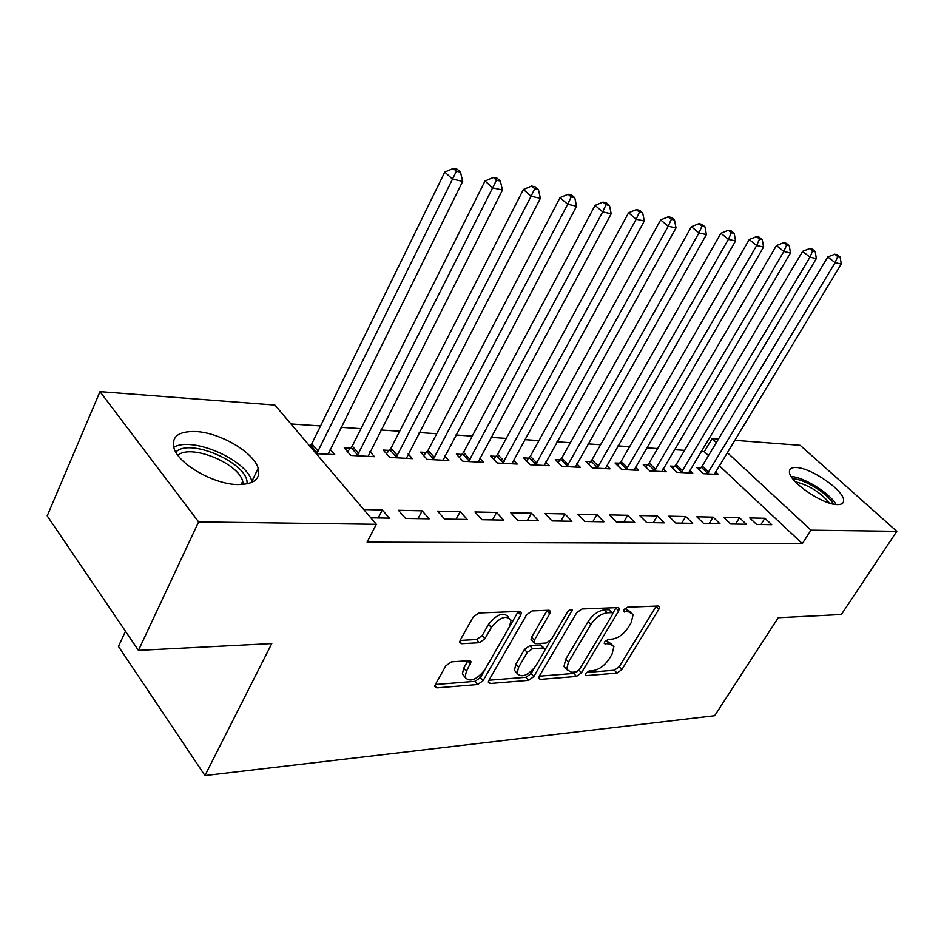 <?xml version="1.0" encoding="UTF-8"?>
<svg xmlns="http://www.w3.org/2000/svg" width="944" height="944" viewBox="0 0 944 944"><rect width="100%" height="100%" fill="white"/><g stroke="black" fill="none" stroke-linecap="round" stroke-linejoin="round"><path stroke-width="1.42" d="M585.646 673.438L585.245 675.054L586.295 675.621L617.022 673.107L621.86 669.591L658.806 609.305L659.408 606.744L658.086 606.013L627.595 607.193L624.067 609.718L623.654 611.5L628.669 611.901L633.153 614.45L631.253 622.521L628.138 627.654C623.571 634.309 618.261 638.12 612.219 639.112L608.184 639.359L604.679 641.873L604.278 643.572L609.328 643.891L613.93 646.439L612.066 654.121L609.01 659.16C604.514 665.697 599.239 669.508 593.174 670.606L589.139 670.924L585.646 673.438M195.679 431.526C219.999 432.517 253.771 452.353 258.16 468.259C260.792 478.986 254.007 484.425 237.794 484.579C214.146 484.402 178.982 464.46 174.097 448.447C171.112 436.753 178.298 431.113 195.679 431.526M796.24 467.516C811.274 467.728 844.668 490.974 843.641 500.662C843.57 503.364 841.458 504.686 837.316 504.603C822.649 504.898 788.405 481.169 789.444 471.575C789.467 468.649 791.745 467.292 796.24 467.516M451.468 661.85L445.839 665.803L435.373 684.483L434.842 686.618L436.86 687.869L477.676 684.518L483.092 680.671L520.793 615.004L521.359 612.526L519.566 611.405L478.903 612.986L473.215 616.963L460.224 640.138L459.681 642.439L461.651 643.714L479.328 642.711L484.897 638.793L491.305 627.5C499.683 617.282 506.267 614.827 511.034 620.137L509.536 626.627L484.709 669.98C476.248 680.164 469.675 682.571 464.991 677.214L466.442 671.314L471.08 661.85L469.168 660.658L451.468 661.85M376.337 524.298L198.606 521.902L99.993 391.63L274.893 405.047L376.337 524.298L367.086 542.139L802.317 543.614L810.955 530.174L727.187 452.495M734.574 440.282L800.17 445.308L896.8 531.33L841.352 614.509L778.245 617.73L714.655 715.717L204.966 775.543L271.778 643.572L138.449 650.369L198.606 521.902M896.8 531.33L810.955 530.174M539.272 676.187L538.717 678.441L540.369 679.385L576.43 676.435L581.433 672.812L618.65 610.969L619.24 608.42L617.789 607.582L581.952 608.974L576.725 612.691L539.272 676.187L573.799 673.45L577.657 671.302M528.557 680.353L490.231 683.491L488.414 682.406L488.957 680.199L526.622 614.756L532.074 610.921L548.629 610.272L550.305 611.311L549.727 613.801L534.316 640.28L533.761 642.652L535.46 643.678L546.187 643.041L551.449 639.289L567.462 612.019C569.492 609.517 571.096 608.868 572.276 610.072L533.773 676.624L528.557 680.353L525.914 677.285L488.933 680.235M125.481 631.241L118.46 646.428L204.966 775.543M429.201 518.822L422.145 510.822L398.474 510.303L405.519 518.421L429.201 518.822M350.649 448.235L344.23 447.869L350.802 455.445L374.414 456.672L369.977 451.621M503.648 520.097L496.603 512.439L474.95 511.967L482.006 519.731L503.648 520.097M426.452 452.459L420.552 452.129L427.16 459.398L448.813 460.519L444.73 456.082M571.911 521.265L564.878 513.925L544.995 513.489L552.039 520.923L571.911 521.265M496.096 456.341L490.668 456.046L497.276 463.032L517.206 464.059L513.43 460.117M634.698 522.339L627.713 515.282L609.399 514.881L616.397 522.032L634.698 522.339M560.299 459.929L555.284 459.645L561.881 466.371L580.277 467.327L576.796 463.799M692.66 523.342L685.733 516.545L668.8 516.179L675.751 523.047L692.66 523.342M619.689 463.233L615.04 462.985L621.6 469.463L638.64 470.348L635.406 467.174M746.338 524.25L739.482 517.713L723.777 517.371L730.656 523.991L746.338 524.25M674.771 466.312L670.464 466.076L676.966 472.33L692.802 473.145L689.793 470.277M802.317 543.614L719.21 465.675M708.496 455.622L704.295 451.68L701.038 451.468M684.589 450.359L674.358 449.674M657.626 448.553L646.675 447.81M629.636 446.677L617.931 445.887M600.573 444.718L588.053 443.881M570.377 442.689L556.984 441.792M538.965 440.588L524.652 439.621M506.267 438.394L490.963 437.367M472.224 436.104L455.846 435.007M436.718 433.721L419.207 432.553M399.678 431.243L380.939 429.98M360.997 428.647L340.926 427.302M320.559 425.933L290.976 423.95M700.849 467.764L696.696 467.54L703.162 473.687L718.443 474.478L715.54 471.74M771.708 524.687L764.888 518.268L749.748 517.937L756.592 524.427L771.708 524.687M647.737 464.802L643.265 464.554L649.791 470.926L666.216 471.776L663.101 468.755M720.001 523.802L713.109 517.135L696.814 516.781L703.728 523.531L720.001 523.802M590.555 461.616L585.74 461.345L592.313 467.953L610.013 468.861L606.662 465.522M664.246 522.846L657.295 515.931L639.69 515.542L646.664 522.551L664.246 522.846M528.829 458.17L523.625 457.875L530.221 464.731L549.361 465.722L545.738 462.005M603.948 521.82L596.938 514.622L577.858 514.197L584.879 521.489L603.948 521.82M461.994 454.442L456.341 454.123L462.949 461.25L483.717 462.324L479.788 458.147M538.505 520.699L531.46 513.194L510.728 512.745L517.772 520.345L538.505 520.699M389.365 450.394L383.217 450.052L389.813 457.462L412.422 458.631L408.15 453.911M467.256 519.471L460.2 511.648L437.568 511.152L444.624 519.082L467.256 519.471M316.252 453.663L334.719 454.619L330.07 449.214M370.827 517.819L389.376 518.138L382.332 509.961L363.794 509.559M138.449 650.369L47.2 515.884L99.993 391.63M704.295 451.68L712.154 438.559L718.443 439.043M716.378 442.488L712.154 438.559M764.888 518.268L760.97 524.51M739.482 517.713L735.541 524.073M713.109 517.135L709.145 523.613M685.733 516.545L681.745 523.153M657.295 515.931L653.283 522.657M627.713 515.282L623.677 522.15M596.938 514.622L592.879 521.631M564.878 513.925L560.795 521.076M531.46 513.194L527.366 520.51M496.603 512.439L492.485 519.908M460.2 511.648L456.07 519.283M422.145 510.822L418.003 518.634M382.332 509.961L378.19 517.949M611.924 644.256L606.65 640.964L609.328 643.891M605.305 641.047L606.65 640.964M631.111 612.278L625.931 608.998L628.669 611.901M624.55 609.057L625.931 608.998M586.425 672.447L614.391 670.216L619.229 666.7L656.292 606.083M612.644 613.47L616.125 607.641M575.982 671.963L579.498 669.426L612.184 614.992L612.597 613.222L611.57 612.632L607.24 612.809C600.986 613.742 595.522 617.647 590.85 624.515L568.453 662.098L566.636 669.508L571.616 672.305L575.982 671.963M612.113 612.715L608.821 609.682L611.57 612.632M566.542 669.095L563.981 666.511L565.786 659.089L588.124 621.53C592.785 614.674 598.236 610.78 604.49 609.859L608.821 609.682M531.838 640.469L531.047 639.572L531.602 637.188L547.19 610.331M550.435 640.646L544.912 650.05M534.233 668.246L531.118 673.556L533.773 676.624M518.575 667.314L517.1 673.379C521.56 678.146 527.779 675.703 535.744 666.063L544.369 651.36L544.936 649L543.272 648.021L532.534 648.693L527.224 652.469L518.575 667.314L515.908 664.21L514.433 670.287L516.486 672.671M544.181 648.139L540.57 644.953L543.272 648.021M515.908 664.21L524.534 649.378L529.832 645.602L540.57 644.953M525.914 677.285L531.118 673.556M464.649 676.801L462.336 674.004L463.764 668.116L467.941 660.741M508.663 617.423L508.285 616.987C503.494 611.677 496.922 614.119 488.555 624.326L491.305 627.5M460.082 640.421L476.614 639.513L482.172 635.607L488.555 624.326M435.349 684.518L475.021 681.344L480.437 677.509L518.244 611.464M714.348 474.266L841.246 264.037L835.11 262.703L827.805 256.957L702.23 466.053L699.02 469.746M837.694 256.52L840.148 257.063L837.222 254.774L834.767 254.231L837.694 256.52L835.11 262.703L707.316 473.9M840.148 257.063L841.246 264.037M827.805 256.957L834.767 254.231M688.565 472.932L816.348 258.597L809.964 257.205L802.612 251.375L676.164 464.566L672.86 468.377M812.631 250.915L815.179 251.482L812.241 249.157L809.681 248.591L812.631 250.915L809.964 257.205L681.273 472.555M815.179 251.482L816.348 258.597M802.612 251.375L809.681 248.591M661.827 471.54L790.47 252.945L783.839 251.505L776.44 245.582L649.153 463.02L645.743 466.973M786.588 245.086L789.243 245.676L786.281 243.328L783.626 242.726L786.588 245.086L783.839 251.505L654.263 471.15M789.243 245.676L790.47 252.945M776.44 245.582L783.626 242.726M792.83 478.832C803.427 478.549 827.546 493.275 832.891 503.317L833.304 504.084M829.528 503.105C820.419 492.32 809.032 485.204 795.332 481.77M836.101 504.521C830.047 493.358 803.899 477.086 791.237 476.543M175.82 452.117C189.366 437.249 248.567 463.351 247.057 483.245L247.045 483.906M243.269 484.449L242.702 481.216C238.325 463.056 190.381 443.656 177.932 455.303M252.095 482.29L251.753 481.027C246.62 459.834 192.269 436.093 173.708 447.267M634.085 470.112L763.566 247.068L756.663 245.57L749.229 239.552L621.117 461.427L617.6 465.51M759.507 239.033L762.268 239.646L759.283 237.251L756.522 236.637L759.507 239.033L756.663 245.57L626.238 469.699M762.268 239.646L763.566 247.068M749.229 239.552L756.522 236.637M605.281 468.613L735.565 240.956L728.39 239.387L720.897 233.274L592.018 459.763L588.372 463.988M731.317 232.731L734.196 233.369L731.187 230.938L728.32 230.289L731.317 232.731L728.39 239.387L597.127 468.2M734.196 233.369L735.565 240.956M720.897 233.274L728.32 230.289M575.356 467.068L706.407 234.584L698.926 232.956L691.397 226.737L561.774 458.041L558.01 462.418M701.958 226.171L704.956 226.831L701.935 224.353L698.949 223.681L701.958 226.171L698.926 232.956L566.884 466.631M704.956 226.831L706.407 234.584M691.397 226.737L698.949 223.681M544.24 465.463L676.01 227.952L668.21 226.241L660.647 219.917L530.327 456.247L526.433 460.802M671.349 219.327L674.476 220.023L671.444 217.498L668.317 216.801L671.349 219.327L668.21 226.241L535.437 465.003M674.476 220.023L676.01 227.952M660.647 219.917L668.317 216.801M511.872 463.787L644.304 221.026L636.162 219.244L628.562 212.813L497.606 454.383L493.57 459.114M639.418 212.176L642.675 212.907L639.631 210.347L636.374 209.615L639.418 212.176L636.162 219.244L502.692 463.303M642.675 212.907L644.304 221.026M628.562 212.813L636.374 209.615M478.16 462.041L611.193 213.792L602.685 211.928L595.062 205.391L463.528 452.436L459.339 457.356M606.06 204.718L609.47 205.485L606.402 202.877L603.004 202.11L606.06 204.718L602.685 211.928L468.602 461.545M609.47 205.485L611.193 213.792M595.062 205.391L603.004 202.11M443.031 460.224L576.583 206.229L567.686 204.293L560.04 197.626L428.01 450.406L423.655 455.539M571.191 196.93L574.754 197.721L571.686 195.066L568.123 194.275L571.191 196.93L567.686 204.293L433.06 459.704M574.754 197.721L576.583 206.229M560.04 197.626L568.123 194.275M406.38 458.324L540.381 198.323L531.059 196.293L523.401 189.508L390.958 448.294L386.426 453.651M534.705 188.765L538.422 189.602L535.354 186.9L531.625 186.062L534.705 188.765L531.059 196.293L395.973 457.781M538.422 189.602L540.381 198.323M523.401 189.508L531.625 186.062M368.113 456.341L502.456 190.039L492.697 187.903L485.015 181L352.254 446.087L347.534 451.68M496.473 180.221L500.379 181.095L497.299 178.345L493.393 177.472L496.473 180.221L357.233 455.775M500.379 181.095L502.456 190.039M485.015 181L493.393 177.472M328.123 454.276L462.69 181.354L452.447 179.112L444.777 172.079L311.815 443.786L309.939 446.241M456.389 171.253L460.483 172.174L457.403 169.377L453.309 168.457L456.389 171.253L316.747 453.686M460.483 172.174L462.69 181.354M444.777 172.079L453.309 168.457M585.245 674.429L586.295 675.621M623.606 610.957L624.645 612.078M604.243 642.994L605.293 644.138M656.08 606.461L658.806 609.305M619.229 666.7L621.86 669.591M614.391 670.216L617.022 673.107M615.901 608.03L618.65 610.969M579.014 670.098L581.433 672.812M573.799 673.45L576.43 676.435M538.729 677.497L540.369 679.385M604.49 609.859L607.24 612.809M588.124 621.53L590.85 624.515M565.786 659.089L568.453 662.098M488.461 681.379L490.231 683.491M546.965 610.744L549.727 613.801M531.602 637.188L534.316 640.28M569.952 609.73L571.875 611.842M529.832 645.602L532.534 648.693M524.534 649.378L527.224 652.469M467.858 660.894L470.537 664.092M463.764 668.116L466.442 671.314M482.172 635.607L484.897 638.793M476.614 639.513L479.328 642.711M459.716 641.413L461.651 643.714M518.02 611.877L520.793 615.004M480.437 677.509L483.092 680.671M475.021 681.344L477.676 684.518M434.936 685.497L436.86 687.869M702.23 466.053L708.708 472.177M701.298 467.28L707.764 473.416M676.164 464.566L682.677 470.796M675.22 465.817L681.721 472.059M649.153 463.02L655.679 469.369M648.198 464.306L654.723 470.655M621.117 461.427L627.677 467.882M620.149 462.725L626.698 469.192M592.018 459.763L598.59 466.348M591.038 461.097L597.611 467.681M561.774 458.041L568.371 464.743M560.783 459.398L567.368 466.1M530.327 456.247L536.935 463.079M529.324 457.628L535.921 464.46M497.606 454.383L504.226 461.345M496.591 455.799L503.199 462.761M463.528 452.436L470.147 459.527M462.501 453.875L469.109 460.979M428.01 450.406L434.629 457.651M426.971 451.881L433.579 459.126M390.958 448.294L397.566 455.681M389.896 449.804L396.504 457.191M352.254 446.087L358.85 453.627M351.192 447.633L357.776 455.173M311.815 443.786L318.388 451.492M310.741 445.356L317.302 453.073M258.16 468.259L251.871 481.416M658.806 606.119L659.408 606.744M618.568 607.7L619.24 608.42M563.981 666.511L566.636 669.508M549.491 610.402L550.305 611.311M531.047 639.572L533.761 642.652M571.745 609.482L572.276 610.072M514.433 670.287L517.1 673.379M470.195 660.788L471.08 661.85M462.336 674.004L464.991 677.214M520.474 611.535L521.359 612.526M241.098 484.579L242.702 481.216"/></g></svg>
